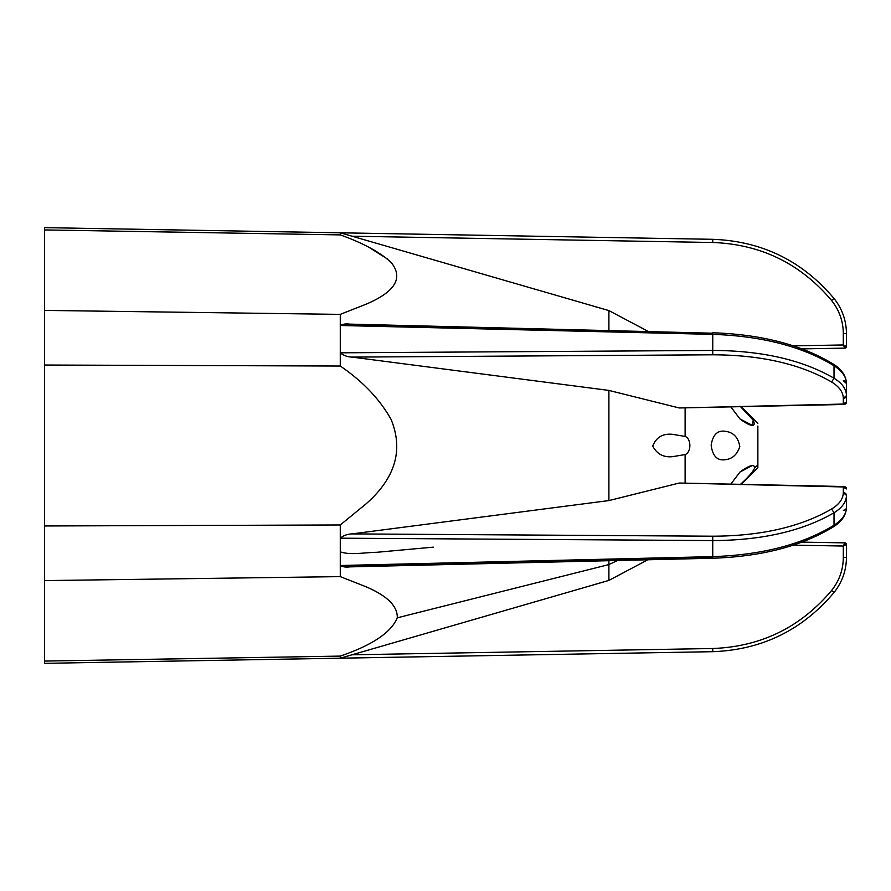 <?xml version="1.0" encoding="UTF-8"?>
<svg xmlns="http://www.w3.org/2000/svg" width="891" height="891" viewBox="0 0 891 891"><rect width="100%" height="100%" fill="white"/><g stroke="black" fill="none" stroke-linecap="round" stroke-linejoin="round"><path stroke-width="1.34" d="M44.55 227.639L340.273 232.807L608.898 310.58L608.898 330.294L608.898 310.58L647.857 331.229L608.898 310.58L351.99 236.204L712.744 242.497L712.744 239.311L340.273 232.807L351.99 236.204L340.273 232.807L340.273 234.901L44.55 229.934L44.55 227.662L44.55 663.338L44.55 661.066L44.55 663.338L340.273 658.193L351.99 654.796L340.273 658.193L712.744 651.689L712.744 648.503L351.99 654.796L608.898 580.42L647.857 559.771L608.898 580.42L608.898 564.56L617.586 560.495L608.898 564.56L608.898 580.42L340.273 658.193L712.744 651.689C761.894 649.862 802.323 630.126 834.021 592.504L831.593 590.499C800.53 627.375 760.914 646.71 712.744 648.503C760.914 646.71 800.53 627.375 831.593 590.499C839.289 580.798 843.198 569.761 843.309 557.376C843.198 569.761 839.289 580.798 831.593 590.499L834.021 592.504C802.323 630.126 761.894 649.862 712.744 651.689L712.744 648.503L351.99 654.796L712.744 648.503M340.273 656.099L340.273 657.848L340.273 656.099C372.249 645.184 391.249 632.421 397.275 617.819L608.898 564.56L608.898 560.706L608.898 564.56L397.275 617.819C391.249 632.421 372.249 645.184 340.273 656.099L44.55 661.066L340.273 656.099M757.862 464.968L754.788 467.664C753.307 471.484 748.362 477.197 739.976 484.793C748.362 477.197 753.307 471.484 754.788 467.664L757.862 464.968L757.862 426.032L757.862 467.686L741.479 484.091M754.788 467.664C754.087 463.877 749.142 465.336 739.976 472.03L731.054 483.835L739.976 472.03L752.127 465.648M44.55 661.066L44.55 580.598L340.273 576.622L365.689 586.634C387.162 595.745 397.698 606.136 397.275 617.819C397.698 606.136 387.162 595.745 365.689 586.634L340.273 576.622L340.273 565.518L340.273 576.622L44.55 580.598L44.55 229.934L340.273 234.901C362.904 242.976 379.844 252.131 391.093 262.388C403.679 277.936 395.214 291.936 365.689 304.366L340.273 314.378L44.55 310.402L340.273 314.378L340.273 339.148L340.273 314.378L365.689 304.366C395.214 291.936 403.679 277.936 391.093 262.388C379.844 252.131 362.904 242.976 340.273 234.901L340.273 233.152M616.75 498.615L608.898 500.586L608.898 390.414L616.75 392.385L608.898 390.414L608.898 500.586L595.166 502.346L608.898 500.586L679.265 483.033L616.75 498.615M685.112 408.256L685.112 436.434L672.538 434.329C662.781 433.338 656.188 437.269 652.758 446.101C656.912 454.02 663.494 457.551 672.538 456.671L685.112 454.566L685.112 482.744L685.112 454.566L672.538 456.671C663.494 457.551 656.912 454.02 652.758 446.101C656.188 437.269 662.781 433.338 672.538 434.329L685.112 436.434C691.449 438.572 691.438 452.416 685.112 454.566C691.438 452.416 691.449 438.572 685.112 436.434L685.112 408.256M740.766 406.931L753.274 420.196L752.36 425.352L739.976 418.97L731.054 407.165L739.976 418.97C758.987 433.193 758.976 421.32 739.976 406.207M723.637 431.133C732.814 431.701 738.193 436.835 739.786 446.547C737.069 455.078 731.689 459.511 723.637 459.867C716.676 460.179 712.51 455.312 711.152 445.255C712.677 435.51 716.843 430.81 723.637 431.133C716.843 430.81 712.677 435.51 711.152 445.255C712.51 455.312 716.676 460.179 723.637 459.867C731.689 459.511 737.069 455.078 739.786 446.547C738.193 436.835 732.814 431.701 723.637 431.133M684.333 483.156L843.309 486.943L843.309 492.612C843.198 498.804 839.289 504.261 831.593 509.006C800.53 526.971 760.914 536.037 712.744 536.204L351.99 533.898C347.445 534.065 343.536 535.491 340.273 538.186L340.273 524.966L44.55 525.968L340.273 524.966L365.689 504.172C395.214 478.422 403.679 450.178 391.093 419.461C379.844 399.291 362.904 381.482 340.273 366.034L44.55 365.032L340.273 366.034L340.273 352.814L340.273 366.034C362.904 381.482 379.844 399.291 391.093 419.461C403.679 450.178 395.214 478.422 365.689 504.172L340.273 524.966L340.273 551.852C350.386 555.371 364.731 552.476 376.871 552.286L433.26 547.152M340.44 232.852L341.197 233.074M369.03 247.353L387.373 258.958M844.88 402.899L846.45 402.075L846.45 383.498L846.45 402.075C846.662 403.311 845.882 404.113 844.122 404.469L679.265 407.967L844.122 404.469L843.309 404.057L846.45 402.075L846.45 395.615L846.45 402.075L843.309 404.057L843.309 398.388A3.196 2.762 0 0 0 846.45 395.615C846.327 389.055 842.173 383.264 834.021 378.23C842.173 383.264 846.327 389.055 846.45 395.615L843.309 398.388C843.198 392.196 839.289 386.739 831.593 381.994L834.021 378.23C802.323 359.886 761.894 350.631 712.744 350.441L712.744 354.796L351.99 357.102C347.445 356.935 343.536 355.509 340.273 352.814L712.744 350.441C761.894 350.631 802.323 359.886 834.021 378.23L831.593 381.994C800.53 364.029 760.914 354.963 712.744 354.796L712.744 333.201L351.99 324.602C347.445 323.444 343.536 323.745 340.273 325.493L340.273 352.814C343.536 355.509 347.445 356.935 351.99 357.102L608.898 390.414L351.99 357.102L712.744 354.796C760.914 354.963 800.53 364.029 831.593 381.994C839.289 386.739 843.198 392.196 843.309 398.388L843.309 404.057L679.265 407.967L616.75 392.385L679.265 407.967L684.333 407.844M647.857 331.229L608.898 310.58L595.166 306.649M843.309 344.962L793.28 345.842L843.309 344.962L843.309 333.624L843.309 344.962L846.45 346.532L843.309 344.962L844.88 348.125L846.45 346.532L844.88 348.125L843.309 344.962L846.45 346.532L844.88 348.125L802.011 348.882L844.88 348.125A1.593 1.593 0 0 0 846.45 346.532L846.45 333.624L843.309 333.624C843.198 321.239 839.289 310.202 831.593 300.501C839.289 310.202 843.198 321.239 843.309 333.624L846.45 333.624L846.45 346.532L844.88 348.125M846.45 333.624C846.327 320.493 842.173 308.776 834.021 298.496C842.173 308.776 846.327 320.493 846.45 333.624C846.327 320.493 842.173 308.776 834.021 298.496L831.593 300.501L834.021 298.496C802.323 260.874 761.894 241.138 712.744 239.311C761.894 241.138 802.323 260.874 834.021 298.496C802.323 260.874 761.894 241.138 712.744 239.311L340.273 232.807L712.744 239.311L712.744 242.497C760.914 244.29 800.53 263.625 831.593 300.501C800.53 263.625 760.914 244.29 712.744 242.497L351.99 236.204M346.02 234.467L341.298 233.097M831.593 300.501C800.53 263.625 760.914 244.29 712.744 242.497M834.878 366.324L834.021 365.655M834.021 365.755C842.173 371.024 846.327 376.938 846.45 383.498C846.327 376.938 842.173 371.024 834.021 365.755L834.021 378.23L834.021 365.755L833.241 364.063L834.021 365.755C802.323 346.476 761.894 336.018 712.744 334.37C761.894 336.018 802.323 346.476 834.021 365.755M846.45 389.957L846.45 383.498A3.196 2.762 0 0 0 843.309 380.735L846.45 383.498C846.138 375.891 841.739 369.409 833.241 364.063C801.544 344.806 761.382 334.381 712.755 332.777L712.744 350.441L340.273 352.814L340.273 325.493L712.744 334.37L340.273 325.493L346.131 324.034L712.744 333.201M846.45 495.385L846.45 507.502L846.45 495.385C846.327 501.945 842.173 507.736 834.021 512.77C842.173 507.736 846.327 501.945 846.45 495.385A3.196 2.762 180 0 0 843.309 492.612L846.45 495.385M846.428 488.558L843.309 486.943L846.45 488.925C846.684 487.745 845.915 486.954 844.122 486.531L843.309 486.943L844.122 486.531C845.86 486.865 846.639 487.655 846.45 488.925L844.88 488.101M846.45 501.043L846.45 507.502C846.138 515.109 841.739 521.591 833.241 526.937L834.021 525.245L833.241 526.937L802.011 542.118L844.88 542.875L846.45 544.468L846.45 557.376C846.327 570.507 842.173 582.224 834.021 592.504C842.173 582.224 846.327 570.507 846.45 557.376L843.309 557.376L846.45 557.376L846.45 544.468L844.88 542.875L846.45 544.468L843.309 546.038L843.309 557.376L843.309 546.038L846.45 544.468A1.593 1.593 0 0 0 844.88 542.875L843.309 546.038L844.88 542.875L802.011 542.118M595.166 584.351L608.898 580.42L647.857 559.771M793.28 545.158L843.309 546.038L793.28 545.158M341.776 657.758L345.017 656.823M846.45 557.376C846.327 570.507 842.173 582.224 834.021 592.504L831.593 590.499C839.289 580.798 843.198 569.761 843.309 557.376M346.02 656.533L344.761 656.89M341.064 657.97L340.384 658.159M831.593 590.499L834.021 592.504C802.323 630.126 761.894 649.862 712.744 651.689M845.147 545.125L843.309 546.038L846.45 544.468L844.88 542.875M712.755 558.223L346.131 566.966L340.273 565.507L340.273 551.852L340.273 565.507C343.536 567.255 347.445 567.556 351.99 566.398L712.755 557.799L712.744 556.63C761.894 554.982 802.323 544.524 834.021 525.245C842.173 519.976 846.327 514.062 846.45 507.502C846.327 514.062 842.173 519.976 834.021 525.245L834.021 512.77L834.021 525.245C802.323 544.524 761.894 554.982 712.744 556.63L712.755 558.223C761.382 556.619 801.532 546.194 833.241 526.937M843.309 510.265A3.196 2.762 180 0 0 846.45 507.502M340.273 551.852L340.273 538.186L712.744 540.559L712.744 556.63L340.273 565.507L712.744 556.63L712.744 540.559C761.894 540.369 802.323 531.114 834.021 512.77L831.593 509.006C839.289 504.261 843.198 498.804 843.309 492.612L843.309 486.943L679.265 483.033L844.122 486.531M351.99 533.898L595.166 502.346L351.99 533.898L712.744 536.204C760.914 536.037 800.53 526.971 831.593 509.006L834.021 512.77C802.323 531.114 761.894 540.369 712.744 540.559L712.744 536.204L712.744 540.559L340.273 538.186C343.536 535.491 347.445 534.065 351.99 533.898M846.45 383.498C846.138 375.891 841.739 369.409 833.241 364.063M741.479 406.909L757.862 423.314"/></g></svg>
